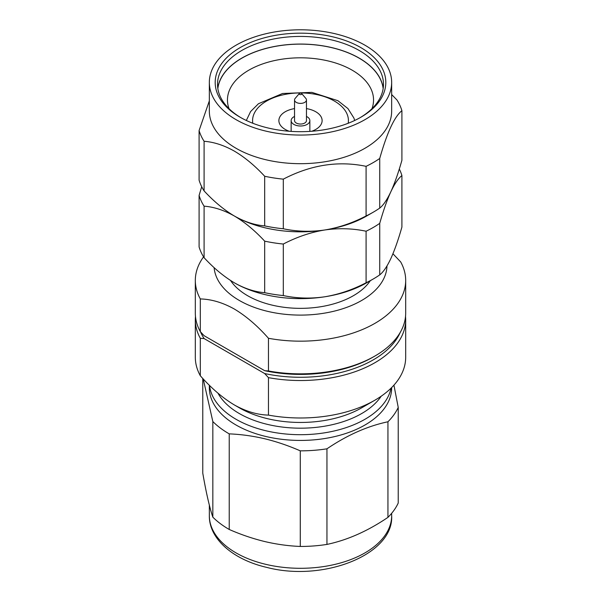 <?xml version="1.0" encoding="UTF-8"?>
<svg xmlns="http://www.w3.org/2000/svg" width="601" height="601" viewBox="0 0 601 601"><rect width="100%" height="100%" fill="white"/><g stroke="black" fill="none" stroke-linecap="round" stroke-linejoin="round"><path stroke-width="0.9" d="M230.566 280.494A74.802 43.182 0 0 0 247.612 295.707A74.802 43.182 0 0 0 370.299 280.697M311.761 131.251A21.621 12.486 0 0 0 322.121 120.598A21.621 12.486 0 0 0 315.788 111.771A21.621 12.486 0 0 0 306.457 108.601M294.543 108.601A21.621 12.486 0 0 0 278.879 120.598A21.621 12.486 0 0 0 285.212 129.425A21.621 12.486 0 0 0 289.239 131.251M294.543 116.436A9.353 5.401 0 0 0 291.147 120.598A9.353 5.401 0 0 0 293.889 124.415A9.353 5.401 0 0 0 304.076 125.586A9.353 5.401 0 0 0 309.853 120.598A9.353 5.401 0 0 0 307.111 116.782A9.353 5.401 0 0 0 306.457 116.436M299.313 93.546L295.151 98.429A5.957 3.441 0 0 0 294.543 99.946L294.543 120.598A5.957 3.441 0 0 0 296.285 123.032A5.957 3.441 0 0 0 302.784 123.776A5.957 3.441 0 0 0 306.457 120.598L306.457 99.946A5.957 3.441 0 0 0 305.849 98.429L301.687 93.546A1.322 0.766 0 0 0 301.432 93.343A1.322 0.766 0 0 0 299.313 93.546A1.322 0.766 0 0 0 299.568 94.417A1.322 0.766 0 0 0 301.266 94.5A1.322 0.766 0 0 0 301.687 93.546M294.543 99.946A5.957 3.441 0 0 0 296.285 102.38A5.957 3.441 0 0 0 302.784 103.132A5.957 3.441 0 0 0 306.457 99.946M374.881 356.055L373.229 357.009A102.846 59.379 180 0 1 264.68 370.689L268.459 370.96A105.183 60.731 0 0 0 374.881 356.055A105.183 60.731 0 0 0 405.683 313.113L405.683 280.442A105.183 60.731 180 0 1 268.459 338.28C257.453 325.81 246.094 316.073 234.39 309.064C222.783 302.581 211.424 299.208 200.313 298.937A105.183 60.731 180 0 1 195.317 280.442A105.183 60.731 180 0 1 203.566 256.86M405.525 316.457A105.183 60.731 180 0 1 405.683 319.8A105.183 60.731 180 0 1 268.459 377.638L264.68 373.552A102.846 59.379 0 0 0 400.191 332.488M195.317 280.442L195.317 313.113A105.183 60.731 0 0 0 200.313 331.617L204.092 335.704L264.68 370.689M200.546 331.872A102.846 59.379 0 0 0 204.092 338.566L200.313 338.295A105.183 60.731 180 0 1 195.317 319.8A105.183 60.731 180 0 1 195.475 316.457M200.313 338.295L200.313 375.753C211.319 388.223 222.678 397.967 234.39 404.969C245.989 411.452 257.348 414.833 268.459 415.103L268.459 377.638M195.317 319.8L195.317 357.257A105.183 60.731 0 0 0 200.313 375.753M268.459 415.103A105.183 60.731 0 0 0 374.881 400.198A105.183 60.731 0 0 0 405.683 357.257L405.683 319.8M264.68 373.552L204.092 338.566M374.881 400.198L361.659 407.831A86.484 49.936 180 0 1 239.348 407.831L234.39 404.969M214.114 267.618A86.484 49.936 0 0 0 239.348 300.477A86.484 49.936 0 0 0 332.984 311.446A86.484 49.936 0 0 0 386.976 265.935M392.941 253.757L400.687 261.938A105.183 60.731 180 0 1 405.683 280.442M200.313 298.937L200.313 331.617M268.459 370.96L268.459 338.28M209.336 385.211L209.336 387.795A91.164 52.633 0 0 0 265.65 436.431A91.164 52.633 0 0 0 391.664 387.795L391.664 387.555M203.228 378.93L212.837 421.549A101.096 58.365 0 0 0 229.229 433.869C241.061 434.35 252.901 435.98 264.756 438.775C276.64 441.652 288.48 445.679 300.282 450.848A101.096 58.365 0 0 0 326.952 448.812C347.168 435.109 367.496 426.094 387.938 421.774A101.096 58.365 0 0 0 398.23 407.418L393.933 385.151M398.23 407.418L398.23 503.022A101.096 58.365 180 0 1 387.938 517.371C367.729 531.081 347.401 540.096 326.952 544.416A101.096 58.365 180 0 1 300.282 546.452C288.45 545.971 276.61 544.341 264.756 541.546C252.841 538.654 241.001 534.635 229.229 529.473A101.096 58.365 180 0 1 212.837 517.153C209.501 507.312 206.143 492.647 202.77 473.145L202.77 378.442M212.837 517.153L212.837 421.549M229.229 529.473L229.229 433.869M300.282 546.452L300.282 450.848M326.952 544.416L326.952 448.812M387.938 517.371L387.938 421.774M209.336 82.427L209.336 111.057A91.164 52.633 0 0 0 236.043 148.274A91.164 52.633 0 0 0 335.388 159.678A91.164 52.633 0 0 0 391.664 111.057L391.664 82.427A91.164 52.633 0 0 0 364.957 45.21A91.164 52.633 0 0 0 265.612 33.806A91.164 52.633 0 0 0 209.336 82.427A91.164 52.633 0 0 0 236.043 119.644A91.164 52.633 0 0 0 335.388 131.056A91.164 52.633 0 0 0 391.664 82.427M209.336 100.87L199.096 130.522A102.846 59.379 0 0 0 204.092 141.28C213.896 142.016 223.993 145.299 234.39 151.136C244.735 157.259 254.832 165.636 264.68 176.258A102.846 59.379 0 0 0 283.311 179.143C310.845 164.824 338.438 160.557 366.084 166.334A102.846 59.379 0 0 0 379.727 158.461C387.097 132.505 394.496 116.579 401.904 110.674A102.846 59.379 0 0 0 396.908 99.924L391.664 94.552M217.847 88.58A82.863 47.84 180 0 1 271.524 47.148A82.863 47.84 180 0 1 359.09 58.139A82.863 47.84 180 0 1 383.153 88.58M371.981 108.668A73.044 42.175 0 0 0 373.544 99.984A73.044 42.175 0 0 0 352.148 70.167A73.044 42.175 0 0 0 272.546 61.024A73.044 42.175 0 0 0 227.456 99.984A73.044 42.175 0 0 0 229.019 108.668M373.229 212.206A102.846 59.379 -0 0 0 379.727 208.089C383.325 205.257 387.021 199.832 390.815 191.824C387.052 200.065 383.355 210.575 379.727 223.354A102.846 59.379 180 0 1 373.229 227.478A102.846 59.379 180 0 1 366.084 231.227C352.644 228.38 338.851 227.967 324.698 229.995C338.731 227.689 352.524 223.009 366.084 215.962A102.846 59.379 -0 0 0 373.229 212.206L366.618 216.022A93.501 53.977 180 0 1 366.61 216.022A93.501 53.977 180 0 1 324.698 229.995A93.501 53.977 180 0 1 234.39 216.022C244.705 221.837 254.809 225.12 264.68 225.886A102.846 59.379 -0 0 0 283.311 228.763C296.751 231.618 310.552 232.024 324.698 229.995C310.664 232.302 296.871 236.982 283.311 244.036A102.846 59.379 180 0 1 264.68 241.151C254.809 230.514 244.712 222.137 234.39 216.022C224.083 210.222 213.986 206.939 204.092 206.166A102.846 59.379 180 0 1 199.096 195.415L201.703 186.723M399.297 168.986A102.846 59.379 180 0 1 401.904 175.567C398.298 178.399 394.602 183.816 390.815 191.824C394.572 183.59 398.268 173.08 401.904 160.302L401.904 110.674M199.096 130.522L199.096 180.142A102.846 59.379 -0 0 0 204.092 190.9C213.979 201.553 224.083 209.929 234.39 216.022M235.607 283.514A93.501 53.977 0 0 0 324.698 296.796C310.582 298.825 296.789 298.419 283.311 295.564A102.846 59.379 180 0 1 264.68 292.679C254.869 291.936 244.772 288.653 234.39 282.823C224.03 276.685 213.926 268.309 204.092 257.701A102.846 59.379 180 0 1 199.096 246.943L199.096 195.415M401.904 175.567L401.904 227.095C398.32 239.731 394.624 250.241 390.815 258.625C387.029 266.619 383.333 272.043 379.727 274.882A102.846 59.379 180 0 1 373.229 279.007A102.846 59.379 180 0 1 366.084 282.755C352.719 289.742 338.926 294.422 324.698 296.796A93.501 53.977 0 0 0 366.618 282.823L373.229 279.007M360.825 47.599A85.319 49.259 180 0 1 360.833 117.255A85.319 49.259 180 0 1 240.175 117.255A85.319 49.259 180 0 1 240.167 117.255A85.319 49.259 180 0 1 240.175 47.599A85.319 49.259 180 0 1 360.825 47.599M359.991 117.736A82.983 47.907 0 0 0 383.483 84.335A82.983 47.907 0 0 0 359.173 50.461A82.983 47.907 0 0 0 268.745 40.072A82.983 47.907 0 0 0 217.517 84.335A82.983 47.907 0 0 0 241.009 117.736M383.213 88.152A82.983 47.907 0 0 0 359.173 58.094A82.983 47.907 0 0 0 271.825 47.013A82.983 47.907 0 0 0 217.787 88.152M204.092 206.166L204.092 257.701M379.727 223.354L379.727 274.882M366.084 231.227L366.084 282.755M283.311 244.036L283.311 295.564M264.68 241.151L264.68 292.679M204.092 141.28L204.092 190.9M379.727 158.461L379.727 208.089M366.084 166.334L366.084 215.962M283.311 179.143L283.311 228.763M264.68 176.258L264.68 225.886M348.197 123.273A47.915 27.669 0 0 0 334.381 101.036A47.915 27.669 0 0 0 280.043 95.582A47.915 27.669 0 0 0 252.803 123.273M217.96 393.167A86.484 49.936 0 0 0 267.437 424.389A86.484 49.936 0 0 0 381.199 396.209M391.048 388.163A91.164 52.633 180 0 1 265.65 430.699A91.164 52.633 180 0 1 209.524 385.391M209.336 515.666A91.164 52.633 0 0 0 265.65 564.301A91.164 52.633 0 0 0 391.664 515.666C393.94 554.603 323.285 582.279 266.701 567.382C232.85 559.606 208.968 538.639 209.336 515.666L209.336 505.095M354.68 120.478L353.899 118.021L347.934 108.556L337.89 100.69L311.889 92.374L282.545 93.493L258.453 103.74L250.609 111.546L246.32 120.478M291.147 120.598L291.147 131.386M309.853 120.598L309.853 131.386M391.664 513.314L391.664 515.666"/></g></svg>
